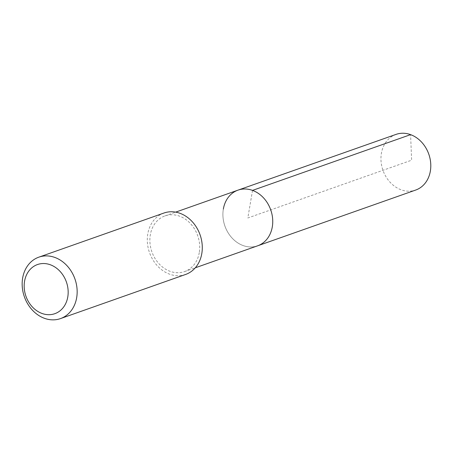 <?xml version="1.0" encoding="UTF-8"?>
<svg xmlns="http://www.w3.org/2000/svg" width="453" height="453" viewBox="0 0 453 453"><rect width="100%" height="100%" fill="white"/><g stroke="black" fill="none" stroke-linecap="round" stroke-linejoin="round"><path stroke-width="0.34" stroke-dasharray="2.27 1.7" d="M396.052 134.388A29.513 24.292 -109.4 0 0 381.398 153.307A29.513 24.292 -109.4 0 0 390.237 182.406A29.513 24.292 -109.4 0 0 415.69 190.056M257.638 245.809A29.513 24.292 70.6 0 1 232.185 238.159A29.513 24.292 70.6 0 1 223.346 209.065A29.513 24.292 -109.4 0 0 232.185 238.159A29.513 24.292 -109.4 0 0 257.638 245.809M199.269 252.649A29.513 24.292 70.6 0 1 184.609 271.574A29.513 24.292 70.6 0 1 159.156 263.923A29.513 24.292 70.6 0 1 150.317 234.824A29.513 24.292 70.6 0 1 164.971 215.905A29.513 24.292 70.6 0 1 190.43 223.556A29.513 24.292 70.6 0 1 199.269 252.649M238.001 190.141A29.513 24.292 -109.4 0 0 223.346 209.065M163.958 213.023A32.571 26.806 -109.4 0 0 147.786 233.907A32.571 26.806 -109.4 0 0 157.536 266.013A32.571 26.806 -109.4 0 0 185.628 274.45M252.536 190.396L247.825 217.978L411.624 160.192L410.588 134.643M184.609 271.574L195.3 267.802M164.971 215.905L175.662 212.134"/><path stroke-width="0.68" d="M195.3 267.802L415.69 190.056A29.513 24.292 -109.4 0 0 430.35 171.132A29.513 24.292 -109.4 0 0 421.511 142.032A29.513 24.292 -109.4 0 0 396.052 134.388L238.001 190.141A29.513 24.292 70.6 0 1 263.459 197.791A29.513 24.292 70.6 0 1 272.298 226.891A29.513 24.292 70.6 0 1 257.638 245.809A29.513 24.292 -109.4 0 0 272.298 226.891A29.513 24.292 -109.4 0 0 263.459 197.791A29.513 24.292 -109.4 0 0 238.001 190.141A29.513 24.292 70.6 0 0 223.346 209.065M60.492 318.595L185.628 274.45A32.571 26.806 -109.4 0 0 201.8 253.572A32.571 26.806 -109.4 0 0 192.044 221.466A32.571 26.806 -109.4 0 0 163.958 213.023L38.822 257.168A32.571 26.806 70.6 0 1 66.914 265.611A32.571 26.806 70.6 0 1 76.665 297.717A32.571 26.806 70.6 0 1 60.492 318.595A32.571 26.806 70.6 0 1 32.406 310.152A32.571 26.806 70.6 0 1 22.65 278.046A32.571 26.806 70.6 0 1 38.822 257.168M24.564 281.245A26.053 21.444 70.6 0 1 50.334 264.767A26.053 21.444 70.6 0 1 67.774 296.981A26.053 21.444 70.6 0 1 42.01 313.459A26.053 21.444 70.6 0 1 24.564 281.245M410.588 134.643L252.536 190.396M175.662 212.134L238.001 190.141"/></g></svg>
